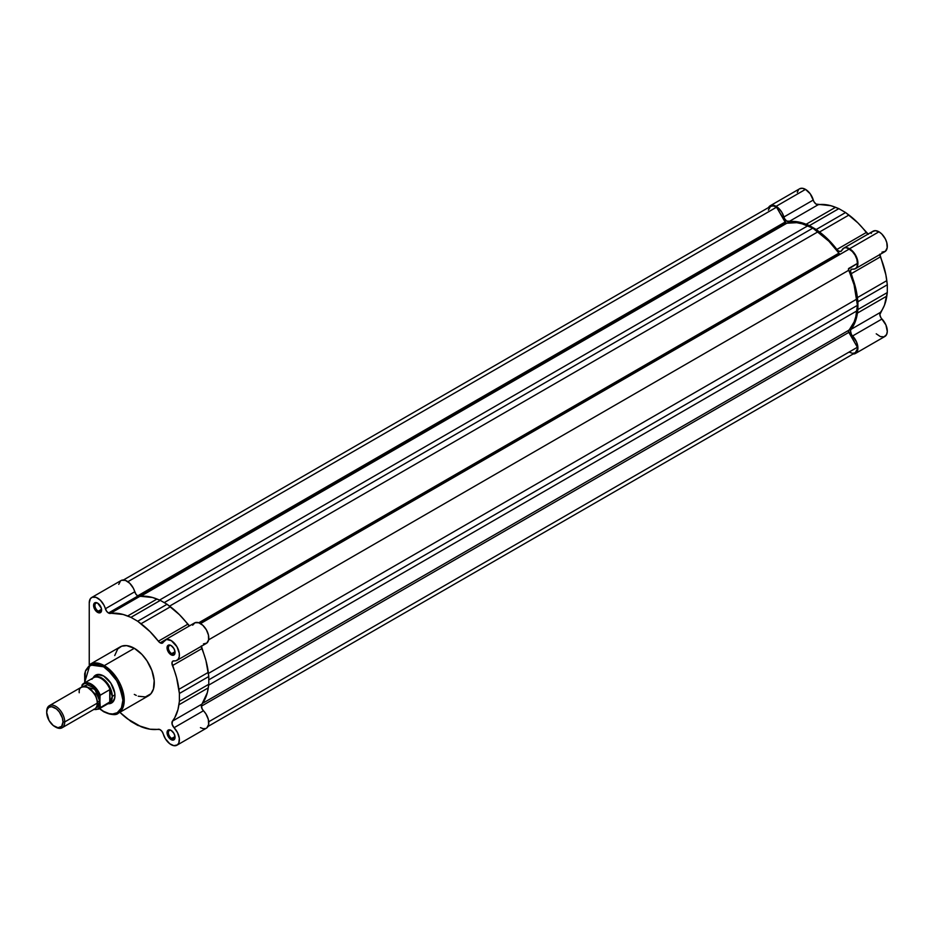 <?xml version="1.0" encoding="UTF-8"?>
<svg xmlns="http://www.w3.org/2000/svg" width="934" height="934" viewBox="0 0 934 934"><rect width="100%" height="100%" fill="white"/><g stroke="black" fill="none" stroke-linecap="round" stroke-linejoin="round"><path stroke-width="1.4" d="M868.386 234.294L857.937 222.922L845.585 212.532L838.849 208.644L830.956 205.737L816.059 204.091L814.086 201.907L810.21 193.793L805.493 189.38A11.803 6.818 -120 0 0 799.586 188.796L770.2 205.76A11.803 6.818 60 0 1 776.107 206.344L805.493 189.38L802.294 188.271L799.586 188.796M768.542 207.546A11.803 6.818 60 0 1 770.2 205.76L774.473 205.597L778.571 208.212L781.805 212.228L784.7 218.871L786.673 221.054L797.122 221.743L809.463 225.608L816.211 229.495L824.103 235.707L838.265 250.826L840.39 251.538L841.779 250.429A11.803 6.818 60 0 1 843.671 248.175A11.803 6.818 60 0 1 849.566 248.759L878.952 231.795A11.803 6.818 -120 0 0 873.045 231.212L843.671 248.175M876.232 333.8L880.318 336.567L884.078 336.835L886.599 334.547L887.288 331.465L885.934 325.009L880.75 317.373L879.851 314.571L884.475 305.184L887.3 292.564L887.3 284.777L885.864 274.829L879.851 254.153M881.965 252.168L885.432 251.258L887.195 247.743L886.775 242.571L885.315 238.87L881.789 234.002L878.952 231.795L875.321 230.663L872.403 231.679M871.702 232.461L871.165 233.465M798.547 189.66L797.297 192.416M768.39 207.85L770.2 205.76M868.025 234.107A4.717 2.732 -120 0 1 866.273 232.508L836.887 249.471L866.273 232.508A63.745 36.811 -120 0 0 848.924 215.042L819.538 232.006A63.745 36.811 60 0 1 836.887 249.471A4.717 2.732 60 0 0 841.032 251.328A4.717 2.732 60 0 0 841.779 250.429L843.869 248.07L845.935 247.627L851.002 249.74L854.902 254.06L857.774 261.368L856.863 267.299L855.042 268.84L851.364 269.366L850.465 271.129L855.089 285.862L857.914 301.74L857.914 309.528L856.49 317.817L850.477 330.694L851.364 334.337L856.548 341.972L857.891 347.226L856.735 352.305L852.917 353.986M845.585 212.532L816.211 229.495L809.463 225.608L838.849 208.644L845.585 212.532L816.211 229.495L819.538 232.006L848.924 215.042L845.585 212.532M887.3 292.564L857.914 309.528L857.914 301.74L887.3 284.777L887.3 292.564L857.914 309.528L857.412 313.088A63.745 36.811 60 0 1 850.967 329.387L880.353 312.423A63.745 36.811 -120 0 0 886.798 296.113L857.412 313.088L886.798 296.113L887.3 292.564M855.474 353.449L884.86 336.485A11.803 6.818 -120 0 0 881.965 319.019L852.579 335.983A11.803 6.818 60 0 1 855.474 353.449A11.803 6.818 60 0 1 853.104 353.998M850.967 329.387L880.353 312.423A4.717 2.732 -120 0 0 881.965 319.019L852.579 335.983A4.717 2.732 60 0 1 850.967 329.387M879.828 254.562A4.717 2.732 -120 0 0 880.353 256.885L850.967 273.849A4.717 2.732 60 0 1 851.423 269.331A4.717 2.732 60 0 1 852.579 269.132A11.803 6.818 60 0 0 855.474 268.63A11.803 6.818 60 0 0 857.284 259.162A11.803 6.818 60 0 0 849.566 248.759L878.952 231.795A11.803 6.818 -120 0 1 886.67 242.198A11.803 6.818 -120 0 1 884.86 251.666L855.474 268.63M857.412 297.607L886.798 280.644A63.745 36.811 -120 0 0 880.353 256.885L850.967 273.849A63.745 36.811 60 0 1 857.412 297.607L886.798 280.644L887.3 284.777L857.914 301.74L857.412 297.607M806.135 224.265L835.521 207.301A63.745 36.811 -120 0 0 818.172 204.733L788.786 221.697A63.745 36.811 60 0 1 806.135 224.265L835.521 207.301L838.849 208.644L809.463 225.608L806.135 224.265M783.895 217.003L813.28 200.039A4.717 2.732 -120 0 0 818.172 204.733L788.786 221.697A4.717 2.732 60 0 1 783.895 217.003L813.28 200.039A11.803 6.818 -120 0 0 805.493 189.38L776.107 206.344A11.803 6.818 60 0 1 783.895 217.003M768.355 210.115L770.562 206.379L773.305 205.912L776.539 207.185L786.066 223.051L139.248 596.487L786.066 223.051A1.891 1.086 -120 0 0 786.848 223.214L796.749 222.689L802.143 223.821L812.837 228.13L828.925 241.264L839.608 253.966L199.958 623.27L839.608 253.966A1.891 1.086 -120 0 0 840.542 254.071L200.518 623.585L849.134 249.109L852.368 251.561L855.112 255.192L856.898 259.395L857.4 263.423L848.434 269.12L854.085 284.858L857.412 305.348L855.801 316.766L854.085 321.997L848.434 331.196L857.4 347.261L857.33 349.047L855.264 352.748L852.672 353.344L849.566 352.293M840.553 254.06L839.608 253.966A1.891 1.086 -120 0 1 838.825 253.219L198.755 622.768L838.825 253.219A62.613 36.157 -120 0 0 817.974 231.784L812.837 228.13L164.209 602.617L812.837 228.13L807.7 225.865L159.551 600.072L807.7 225.865A62.613 36.157 -120 0 0 786.848 223.214L140.544 596.359L786.066 223.051A1.891 1.086 -120 0 1 785.12 222.058L137.625 595.88L785.12 222.058L776.539 207.185A11.103 6.41 -120 0 0 770.562 206.379L123.44 579.991M127.865 581.695L776.539 207.185L127.865 581.695M817.974 231.784L169.568 606.143L817.974 231.784M208.002 726.454L855.112 352.842A11.103 6.41 -120 0 0 857.4 347.261L848.819 332.387L201.324 706.221L848.819 332.387A1.891 1.086 -120 0 1 848.679 330.321L202.374 703.454L848.679 330.321A62.613 36.157 -120 0 0 856.817 310.929L857.412 305.348L208.784 679.824L857.412 305.348L856.817 299.067L208.41 673.426L856.817 299.067A62.613 36.157 -120 0 0 848.679 270.288A1.891 1.086 -120 0 1 848.819 268.373L857.4 263.423A11.103 6.41 -120 0 0 849.134 249.109L200.518 623.585M848.679 270.288L208.609 639.837L848.679 270.288M856.817 310.929L208.667 685.136L856.817 310.929M857.4 347.261L208.737 721.76L857.4 347.261M103.604 666.794C112.722 670.799 119.155 681.937 122.903 700.22C122.634 716.565 109.243 715.526 103.604 711.369L99.599 708.567L103.604 711.369L109.208 713.646L112.699 713.985L117.252 712.724L121.432 707.902L122.903 700.22L122.074 693.273L118.525 683.56L112.699 674.675L103.604 666.794L104.269 665.638L103.604 666.794L98 664.518L94.497 664.179L88.683 666.327L85.765 670.262L84.667 673.811L84.725 682.812L85.403 671.161L90.738 665.043L103.604 666.794M118.385 713.156L124.094 702.928L121.081 685.965L104.269 665.638A28.242 16.298 60 0 1 122.716 690.53A28.242 16.298 60 0 1 118.385 713.156A28.242 16.298 60 0 1 104.269 711.755L103.791 711.801C111.344 715.024 116.213 715.479 118.385 713.156L148.436 695.807A28.242 16.298 -120 0 0 152.767 673.169A28.242 16.298 -120 0 0 134.321 648.289L104.269 665.638L134.321 648.289L126.674 645.627L121.654 646.211L117.719 648.955L114.73 655.54M171.401 730.563A4.717 2.732 -120 0 0 168.389 732.84A4.717 2.732 -120 0 0 171.716 738.432L171.05 739.588A5.662 3.269 60 0 1 167.046 732.653A5.662 3.269 60 0 1 171.05 730.341L168.213 730.061L167.116 733.599L169.521 738.35L173.28 740.102L174.751 738.876L174.985 736.331L173.887 733.33L171.05 730.341A5.662 3.269 60 0 1 175.055 737.276A5.662 3.269 60 0 1 171.05 739.588L171.716 738.432A4.717 2.732 60 0 1 168.634 734.276A4.717 2.732 60 0 1 169.358 730.493A4.717 2.732 60 0 1 171.401 730.563M171.401 645.733A4.717 2.732 -120 0 0 168.389 648.009A4.717 2.732 -120 0 0 171.716 653.613L171.05 654.769A5.662 3.269 60 0 1 167.046 647.822A5.662 3.269 60 0 1 171.05 645.511L168.213 645.231L167.116 648.768L169.521 653.531L173.28 655.271L174.751 654.045L174.985 651.5L173.887 648.5L171.05 645.511A5.662 3.269 60 0 1 175.055 652.457A5.662 3.269 60 0 1 171.05 654.769L171.716 653.613A4.717 2.732 60 0 1 168.634 649.445A4.717 2.732 60 0 1 169.358 645.663A4.717 2.732 60 0 1 171.401 645.733M97.942 603.317A4.717 2.732 -120 0 0 94.918 605.606A4.717 2.732 -120 0 0 98.257 611.198L97.591 612.354A5.662 3.269 60 0 1 93.587 605.419A5.662 3.269 60 0 1 97.591 603.095L94.754 602.815L93.657 606.364L96.05 611.116L99.821 612.856L101.292 611.63L101.292 608.092L97.591 603.095A5.662 3.269 60 0 1 101.596 610.042A5.662 3.269 60 0 1 97.591 612.354L98.257 611.198A4.717 2.732 60 0 1 95.175 607.042A4.717 2.732 60 0 1 95.898 603.247A4.717 2.732 60 0 1 97.942 603.317M96.716 675.609A15.107 8.721 60 0 1 103.943 676.169A15.107 8.721 -120 0 0 95.49 676.59M93.248 677.71A16.053 9.27 60 0 1 103.604 675.971L97.288 674.546L94.824 675.702L93.108 678.014M189.532 625.862L179.41 614.665L167.069 604.275L160.333 600.387L152.44 597.48L137.87 596.032A4.717 2.732 -120 0 0 139.656 596.476L110.27 613.44A4.717 2.732 60 0 1 108.484 613.008L137.87 596.032L135.99 594.269L133.27 588.07L129.721 583.248L125.436 580.399L121.572 580.294M171.05 744.608A11.803 6.818 60 0 1 163.263 733.949L161.874 731.229L159.749 729.489L150.035 729.209L137.695 725.344L130.947 721.457L119.867 712.303A63.745 36.811 60 0 0 127.619 718.946L141.022 726.687A63.745 36.811 60 0 0 158.371 729.256A4.717 2.732 60 0 1 163.263 733.949L165.353 738.724L169.801 743.779L173.887 745.671L177.413 744.877L178.873 742.857L179.293 738.175L177.53 732.641L174.063 727.714A4.717 2.732 60 0 1 172.451 721.13L172.101 724.2L174.063 727.714A11.803 6.818 60 0 1 176.958 745.192A11.803 6.818 60 0 1 171.05 744.608M160.158 642.826L164.769 640.164L160.158 642.826L162.037 643.246L163.263 642.16A4.717 2.732 60 0 1 162.516 643.059A4.717 2.732 60 0 1 160.158 642.826A4.717 2.732 60 0 1 158.371 641.203L160.158 642.826M175.008 651.71L171.716 653.613L175.008 651.71M101.549 609.295L98.257 611.198L101.549 609.295M175.008 736.541L171.716 738.432L175.008 736.541M120.556 580.901L118.746 584.357M200.436 727.644L203.273 728.707L205.772 728.497M206.799 727.913L208.644 724.504L208.317 719.378L205.912 713.891L202.234 709.116L201.335 705.474L207.348 692.596L208.784 684.295L208.784 676.52L205.959 660.63L201.335 645.896M203.449 643.9L206.799 643.094L208.609 639.883L208.434 635.05L206.344 629.761L202.806 625.301L198.708 622.745L195.031 622.709L192.649 625.196M201.312 646.293A4.717 2.732 -120 0 0 201.826 648.628L172.451 665.592A63.745 36.811 60 0 1 178.896 689.35L208.282 672.375A63.745 36.811 -120 0 0 201.826 648.628L172.451 665.592A4.717 2.732 60 0 1 172.907 661.074A4.717 2.732 60 0 1 174.063 660.863A11.803 6.818 60 0 0 176.958 660.361A11.803 6.818 60 0 0 176.958 646.737A11.803 6.818 60 0 0 165.143 639.918A11.803 6.818 60 0 0 163.263 642.16L166.474 639.44L171.389 640.701L176.958 646.737L179.281 653.31L179.223 656.847L178.032 659.451L175.884 660.793L172.848 661.109L171.949 662.86L176.573 677.594L179.398 693.483L179.398 701.259L177.974 709.56L174.728 717.756L172.451 721.13L201.826 704.166A4.717 2.732 -120 0 0 203.449 710.751L174.063 727.714L203.449 710.751A11.803 6.818 -120 0 1 206.344 728.228L176.958 745.192M91.684 597.503L121.07 580.539A11.803 6.818 -120 0 1 134.753 591.771L105.379 608.746L134.753 591.771A4.717 2.732 -120 0 0 137.87 596.032L108.484 613.008A4.717 2.732 60 0 1 105.379 608.746A11.803 6.818 60 0 0 91.684 597.503A11.803 6.818 60 0 0 89.244 602.909L89.244 664.833L89.244 602.909L90.341 598.752L92.186 597.258L96.062 597.363L100.335 600.212L103.884 605.034L106.604 611.233L108.484 613.008L123.055 614.444L130.947 617.351L137.695 621.238L150.035 631.629L158.371 641.203L187.757 624.239A63.745 36.811 -120 0 0 170.408 606.773L141.022 623.737A63.745 36.811 60 0 1 158.371 641.203L187.757 624.239A4.717 2.732 -120 0 0 189.509 625.85M134.321 694.406L136.282 695.421M138.22 696.215L145.412 696.927L150.923 693.74L153.433 689.07L154.192 680.559L151.927 670.647L146.988 660.84L141.956 654.454L134.321 648.289A28.242 16.298 -120 0 0 120.206 646.888L90.143 664.237A28.242 16.298 60 0 1 104.269 665.638L90.143 664.237L84.515 682.929M167.069 604.275L160.333 600.387L130.947 617.351L137.695 621.238L167.069 604.275L170.408 606.773L141.022 623.737L137.695 621.238L167.069 604.275M179.398 693.483L208.784 676.52L208.784 684.295L179.398 701.259L179.398 693.483L208.784 676.52L208.282 672.375L178.896 689.35L179.398 693.483M107.947 703.699L110.807 703.372L113.609 701.049L114.894 696.892L114.73 692.958L110.807 683.104L103.604 675.971A16.053 9.27 60 0 1 114.952 695.632A16.053 9.27 60 0 1 108.274 703.722M110.364 702.345A15.107 8.721 -120 0 0 114.952 695.246A15.107 8.721 60 0 1 111.823 701.784M175.043 736.868A4.717 2.732 60 0 1 174.074 738.666A4.717 2.732 60 0 1 171.716 738.432A4.717 2.732 -120 0 0 175.043 736.868M101.584 609.633A4.717 2.732 60 0 1 100.615 611.431A4.717 2.732 60 0 1 98.257 611.198A4.717 2.732 -120 0 0 101.584 609.633M175.043 652.037A4.717 2.732 60 0 1 174.074 653.847A4.717 2.732 60 0 1 171.716 653.613A4.717 2.732 -120 0 0 175.043 652.037M176.958 660.361L206.344 643.398A11.803 6.818 -120 0 0 206.344 629.761A11.803 6.818 -120 0 0 194.529 622.955L165.143 639.918M172.451 721.13L201.826 704.166A63.745 36.811 -120 0 0 208.282 687.856L178.896 704.82A63.745 36.811 60 0 1 172.451 721.13M208.784 684.295L208.282 687.856L178.896 704.82L179.398 701.259L208.784 684.295M127.619 616.008L157.005 599.033A63.745 36.811 -120 0 0 139.656 596.476L110.27 613.44A63.745 36.811 60 0 1 127.619 616.008L130.947 617.351L160.333 600.387L157.005 599.033L127.619 616.008M88.24 708.357L97.253 703.15C97.766 698.527 94.766 693.32 88.24 687.541C81.713 685.789 78.713 687.529 79.227 692.748M97.218 702.111A1.973 1.132 180 0 1 97.591 701.808L97.171 704.505L97.591 701.808L95.28 693.974L87.025 686.934L95.28 693.974L97.591 701.808A1.973 1.132 180 0 1 99.926 701.609A1.973 1.132 0 0 0 97.591 701.808M62.088 727.773L94.614 708.988A12.749 7.367 -120 0 0 97.253 703.15L64.726 721.935A12.749 7.367 60 0 1 62.088 727.773A12.749 7.367 60 0 1 55.269 726.874M54.849 726.64L55.713 727.142A12.749 7.367 -120 0 0 64.726 721.935L62.998 721.935A11.523 6.655 60 0 1 54.849 726.64A11.523 6.655 60 0 1 46.7 712.525L47.319 709.28L49.082 707.248L51.732 706.734L56.437 708.918L59.379 712.023L62.38 717.977L62.998 721.935L61.621 726.372L57.966 727.726L53.261 725.543L49.082 720.558L46.7 712.525A11.523 6.655 60 0 1 54.849 707.82A11.523 6.655 60 0 1 62.998 721.935L64.726 721.935A12.749 7.367 -120 0 0 55.713 706.314A12.749 7.367 -120 0 0 46.7 711.521A12.749 7.367 60 0 1 49.339 705.684A12.749 7.367 60 0 1 59.169 709.104A12.749 7.367 60 0 1 64.726 721.935L97.253 703.15A12.749 7.367 -120 0 0 91.695 690.319A12.749 7.367 -120 0 0 81.865 686.91L49.339 705.684M100.055 695.433L99.926 701.609L99.237 697.231L97.288 692.724L92.664 687.214L87.457 684.797L83.336 686.385L94.824 689.28L99.926 701.609L100.265 707.68A14.874 8.593 60 0 1 98.677 709.093L108.449 703.454A14.874 8.593 -120 0 0 110.27 701.679L100.265 707.68L109.745 702.205L109.745 689.689L111.765 693.285L112.278 696.414A15.107 8.721 60 0 1 109.15 703.325A15.107 8.721 60 0 1 107.702 703.886A15.107 8.721 -120 0 0 112.278 696.414L114.929 694.873L112.278 696.414L110.27 701.679A14.874 8.593 60 0 1 106.791 704.061M92.828 678.131A15.107 8.721 60 0 1 94.042 677.15A15.107 8.721 60 0 1 105.682 681.201A15.107 8.721 60 0 1 112.278 696.414A15.107 8.721 -120 0 0 104.795 680.314A15.107 8.721 -120 0 0 92.828 678.131M91.882 679.275A14.874 8.593 60 0 1 92.221 678.831A14.874 8.593 60 0 1 110.27 690.156A14.874 8.593 -120 0 0 93.575 677.699L83.803 683.338A14.874 8.593 60 0 1 100.265 695.165L109.745 689.689L100.136 695.293M82.052 684.972L81.9 685.731A14.407 8.313 60 0 1 90.913 684.645A14.407 8.313 60 0 1 99.926 696.145L100.265 695.165A14.874 8.593 -120 0 0 84.048 683.209A14.874 8.593 -120 0 0 82.227 684.75A14.874 8.593 60 0 1 83.803 683.338L82.052 684.972L81.9 686.887L82.624 684.797L84.515 683.56L88.181 683.501L90.913 684.645L96.179 689.385L99.926 696.145L99.926 707.085L97.311 709.256L93.645 709.315M109.978 689.654L109.745 702.205L109.978 689.654L109.978 702.041L111.765 699.274L112.278 696.414L109.978 689.654M95.805 707.972L98.409 706.524L99.926 701.609L95.805 707.972M98.444 709.221A14.874 8.593 -120 0 0 100.265 707.68L99.926 707.085A14.407 8.313 60 0 1 93.937 709.385M98.759 674.43L94.042 677.15M113.866 700.605L109.15 703.325M104.269 676.356L103.604 675.971M171.716 730.727L171.05 730.341M103.791 711.801L99.389 708.684M93.68 709.536L98.677 709.093"/></g></svg>
